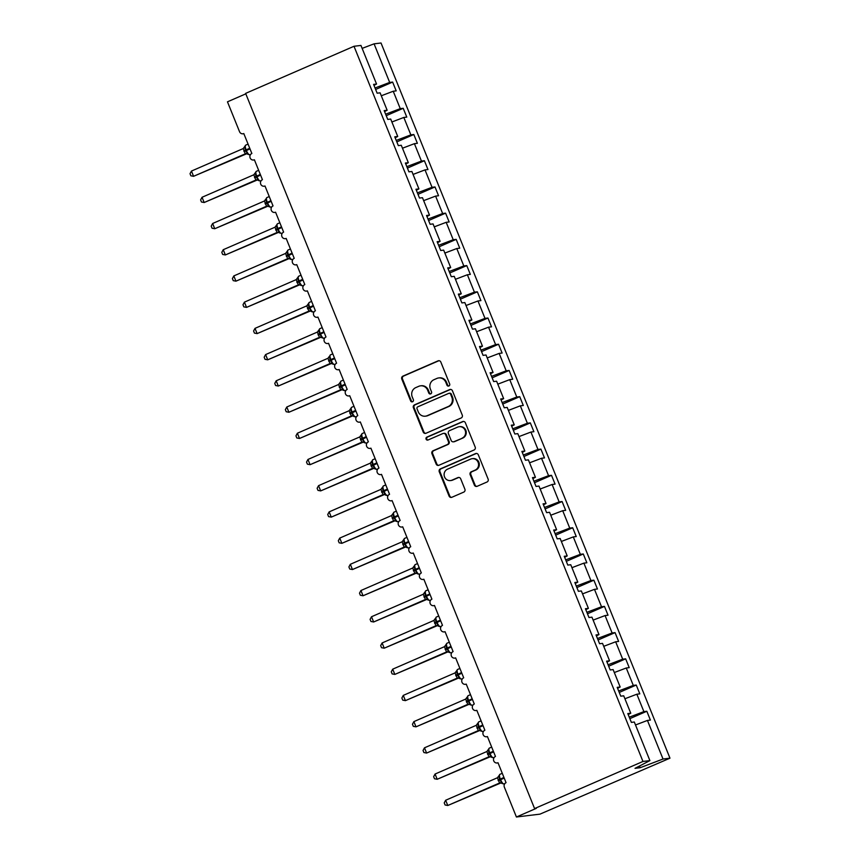 <?xml version="1.0" encoding="UTF-8"?>
<svg xmlns="http://www.w3.org/2000/svg" width="860" height="860" viewBox="0 0 860 860"><rect width="100%" height="100%" fill="white"/><g stroke="black" fill="none" stroke-linecap="round" stroke-linejoin="round"><path stroke-width="1.29" d="M448.888 385.979A1.559 1.483 -96.9 0 0 449.673 383.947L440.836 362.071A2.225 2.118 -96.9 0 0 438.052 360.856L402.921 376.132A2.225 2.118 -96.9 0 0 401.792 379.034L410.639 400.91A1.559 1.483 -96.9 0 0 412.585 401.76A1.559 1.483 -96.9 0 0 413.37 399.728L412.219 396.89A7.127 6.783 -96.9 0 1 415.81 387.591L418.734 386.323A7.127 6.783 -96.9 0 1 427.646 390.193L428.785 393.02A1.559 1.483 -96.9 0 0 430.742 393.869A1.559 1.483 -96.9 0 0 431.526 391.837L430.376 389A7.127 6.783 -96.9 0 1 433.967 379.701L436.891 378.432A7.127 6.783 -96.9 0 1 445.802 382.302L446.942 385.129A1.559 1.483 -96.9 0 0 448.888 385.979M474.365 485.083A2.225 2.118 -96.9 0 0 477.149 486.298L487.007 482.008A2.225 2.118 -96.9 0 0 488.125 479.106L478.31 454.811A2.225 2.118 -96.9 0 0 475.526 453.607L440.385 468.872A2.225 2.118 -96.9 0 0 439.267 471.785L449.081 496.069A2.225 2.118 -96.9 0 0 451.865 497.284L463.776 492.103A2.225 2.118 -96.9 0 0 464.894 489.2L460.691 478.805A2.225 2.118 -96.9 0 0 457.907 477.59L452.005 480.159A5.955 5.676 -96.9 0 1 444.298 476.15A5.955 5.676 -96.9 0 1 447.555 469.151L470.689 459.089A5.955 5.676 -96.9 0 1 478.386 463.11A5.955 5.676 -96.9 0 1 475.139 470.108L471.28 471.785A2.225 2.118 -96.9 0 0 470.162 474.688L474.365 485.083L475.053 484.997A2.225 2.118 -96.9 0 0 476.924 486.373M373.982 85.366L376.551 84.033L360.953 45.44L354.008 46.279L245.627 93.385L534.576 808.572L536.307 808.357L516.419 817L504.347 787.115A3.408 3.236 -96.9 0 1 506.056 782.675L498.004 762.745A3.408 3.236 -96.9 0 1 493.608 760.455A3.408 3.236 -96.9 0 1 495.467 756.456L487.416 736.525A3.408 3.236 -96.9 0 1 483.019 734.236A3.408 3.236 -96.9 0 1 484.879 730.237L476.827 710.317A3.408 3.236 -96.9 0 1 472.419 708.016A3.408 3.236 -96.9 0 1 474.279 704.017L466.227 684.098A3.408 3.236 -96.9 0 1 461.831 681.808A3.408 3.236 -96.9 0 1 463.69 677.809L455.639 657.879A3.408 3.236 -96.9 0 1 451.242 655.589A3.408 3.236 -96.9 0 1 453.102 651.59L445.05 631.67A3.408 3.236 -96.9 0 1 440.642 629.37A3.408 3.236 -96.9 0 1 442.502 625.37L434.461 605.451A3.408 3.236 -96.9 0 1 430.054 603.15A3.408 3.236 -96.9 0 1 431.913 599.162L423.862 579.231A3.408 3.236 -96.9 0 1 419.465 576.942A3.408 3.236 -96.9 0 1 421.325 572.943L413.273 553.012A3.408 3.236 -96.9 0 1 408.876 550.722A3.408 3.236 -96.9 0 1 410.725 546.723L402.684 526.804A3.408 3.236 -96.9 0 1 398.277 524.503A3.408 3.236 -96.9 0 1 400.137 520.504L392.085 500.584A3.408 3.236 -96.9 0 1 387.688 498.295A3.408 3.236 -96.9 0 1 389.548 494.296L381.496 474.365A3.408 3.236 -96.9 0 1 377.099 472.075A3.408 3.236 -96.9 0 1 378.959 468.077L370.907 448.157A3.408 3.236 -96.9 0 1 366.5 445.856A3.408 3.236 -96.9 0 1 368.36 441.857L360.308 421.938A3.408 3.236 -96.9 0 1 355.911 419.637A3.408 3.236 -96.9 0 1 357.771 415.638L349.719 395.718A3.408 3.236 -96.9 0 1 345.322 393.428A3.408 3.236 -96.9 0 1 347.182 389.429L339.13 369.499A3.408 3.236 -96.9 0 1 334.723 367.209A3.408 3.236 -96.9 0 1 336.583 363.21L328.531 343.29A3.408 3.236 -96.9 0 1 324.134 340.99A3.408 3.236 -96.9 0 1 325.994 336.991L317.942 317.071A3.408 3.236 -96.9 0 1 313.545 314.771A3.408 3.236 -96.9 0 1 315.405 310.783L307.353 290.852A3.408 3.236 -96.9 0 1 302.946 288.562A3.408 3.236 -96.9 0 1 304.805 284.563L296.764 264.633A3.408 3.236 -96.9 0 1 292.357 262.343A3.408 3.236 -96.9 0 1 294.217 258.344L286.165 238.424A3.408 3.236 -96.9 0 1 281.768 236.124A3.408 3.236 -96.9 0 1 283.628 232.125L275.576 212.205A3.408 3.236 -96.9 0 1 271.179 209.915A3.408 3.236 -96.9 0 1 273.028 205.916L264.988 185.986A3.408 3.236 -96.9 0 1 260.58 183.696A3.408 3.236 -96.9 0 1 262.44 179.697L254.388 159.777A3.408 3.236 -96.9 0 1 249.991 157.477A3.408 3.236 -96.9 0 1 251.851 153.478L243.799 133.558A3.408 3.236 83.1 0 1 239.542 131.709L227.47 101.824L245.809 93.847M354.008 46.279L642.968 761.466L534.576 808.572M461.132 417.992A2.225 2.118 -96.9 0 0 462.261 415.079L452.446 390.784A2.225 2.118 -96.9 0 0 449.662 389.58L414.52 404.845A2.225 2.118 -96.9 0 0 413.402 407.758L423.217 432.053A2.225 2.118 -96.9 0 0 426.001 433.257L461.132 417.992M465.378 422.798L475.193 447.092A2.225 2.118 -96.9 0 1 474.064 449.995L438.933 465.271A2.225 2.118 -96.9 0 1 436.149 464.056L431.946 453.661A2.225 2.118 -96.9 0 1 433.064 450.758L447.318 444.566A2.225 2.118 -96.9 0 0 448.436 441.653L445.652 434.762A2.225 2.118 -96.9 0 0 442.868 433.548L428.033 439.998A1.559 1.483 -96.9 0 1 426.012 438.944A1.559 1.483 -96.9 0 1 426.872 437.116L462.594 421.594A2.225 2.118 -96.9 0 1 465.378 422.798M642.968 761.466L649.902 760.616L634.314 722.024L631.358 722.389L627.8 713.574L630.756 713.22L628.187 714.553M630.756 713.22L623.726 695.815L620.759 696.17L617.2 687.366L620.167 687L617.598 688.333M620.167 687L613.126 669.596L610.17 669.951L606.612 661.146L609.568 660.792L606.999 662.114M609.568 660.792L602.538 643.377L599.581 643.742L596.023 634.927L598.979 634.572L596.41 635.905M598.979 634.572L591.949 617.168L588.982 617.523L585.423 608.719L588.39 608.353L585.821 609.686M588.39 608.353L581.36 590.949L578.393 591.304L574.835 582.5L577.791 582.134L575.232 583.467M577.791 582.134L570.76 564.73L567.804 565.095L564.246 556.28L567.202 555.925L564.633 557.259M567.202 555.925L560.172 538.51L557.205 538.876L553.646 530.061L556.613 529.706L554.044 531.039M556.613 529.706L549.583 512.302L546.616 512.657L543.058 503.852L546.025 503.487L543.456 504.82M546.025 503.487L538.983 486.083L536.027 486.438L532.469 477.633L535.425 477.279L532.856 478.601M535.425 477.279L528.395 459.863L525.438 460.229L521.869 451.414L524.837 451.059L522.267 452.392M524.837 451.059L517.806 433.644L514.839 434.01L511.281 425.206L514.248 424.84L511.678 426.173M514.248 424.84L507.206 407.436L504.25 407.79L500.692 398.986L503.648 398.621L501.079 399.954M503.648 398.621L496.618 381.216L493.661 381.582L490.103 372.767L493.06 372.412L490.49 373.745M493.06 372.412L486.029 354.997L483.062 355.363L479.504 346.548L482.471 346.193L479.901 347.526M482.471 346.193L475.429 328.789L472.473 329.144L468.915 320.339L471.871 319.974L469.302 321.307M471.871 319.974L464.841 302.569L461.885 302.924L458.326 294.12L461.283 293.754L458.713 295.087M461.283 293.754L454.252 276.35L451.285 276.716L447.727 267.901L450.694 267.546L448.125 268.879M450.694 267.546L443.663 250.131L440.696 250.496L437.138 241.681L440.094 241.327L437.536 242.66M440.094 241.327L433.064 223.923L430.108 224.277L426.549 215.473L429.505 215.107L426.936 216.44M429.505 215.107L422.475 197.703L419.508 198.058L415.95 189.254L418.917 188.899L416.347 190.221M418.917 188.899L411.886 171.484L408.919 171.85L405.361 163.034L408.328 162.68L405.759 164.013M408.328 162.68L401.287 145.275L398.331 145.63L394.772 136.826L397.728 136.46L395.159 137.793M397.728 136.46L390.698 119.056L387.742 119.411L384.173 110.607L387.14 110.241L384.57 111.574M629.842 718.648L646.838 711.263L643.882 711.629L636.851 694.213L624.908 698.75M629.251 717.186L643.882 711.629M619.254 692.44L636.25 685.044L633.293 685.409L626.252 668.005L614.32 672.531M618.663 690.967L633.293 685.409M608.665 666.221L625.661 658.835L622.694 659.19L615.663 641.786L603.731 646.322M608.063 664.748L622.694 659.19M598.066 640.001L615.061 632.616L612.105 632.971L605.074 615.567L593.131 620.103M597.474 638.529L612.105 632.971M587.477 613.782L604.472 606.397L601.516 606.762L594.475 589.347L582.542 593.884M586.885 612.32L601.516 606.762M576.888 587.573L593.884 580.188L590.917 580.543L583.886 563.139L571.954 567.675M576.286 586.101L590.917 580.543M566.288 561.354L583.284 553.969L580.328 554.324L573.297 536.919L561.354 541.456M565.697 559.882L580.328 554.324M555.7 535.135L572.696 527.75L569.739 528.115L562.709 510.7L550.765 515.237M555.108 533.673L569.739 528.115M545.111 508.926L562.107 501.531L559.14 501.896L552.109 484.492L540.177 489.017M544.52 507.454L559.14 501.896M534.511 482.707L551.518 475.322L548.551 475.677L541.52 458.272L529.577 462.809M533.92 481.235L548.551 475.677M523.923 456.488L540.918 449.103L537.962 449.457L530.932 432.053L518.988 436.59M523.332 455.015L537.962 449.457M513.334 430.269L530.33 422.883L527.373 423.249L520.332 405.834L508.4 410.37M512.743 428.807L527.373 423.249M502.745 404.06L519.741 396.664L516.774 397.03L509.743 379.625L497.811 384.162M502.143 402.587L516.774 397.03M492.146 377.841L509.142 370.456L506.185 370.81L499.155 353.406L487.212 357.943M491.554 376.368L506.185 370.81M481.557 351.622L498.553 344.237L495.596 344.602L488.555 327.187L476.623 331.723M480.966 350.16L495.596 344.602M470.968 325.402L487.964 318.017L484.997 318.383L477.966 300.968L466.034 305.504M470.366 323.94L484.997 318.383M460.369 299.194L477.364 291.809L474.408 292.163L467.378 274.759L455.435 279.296M459.777 297.721L474.408 292.163M449.78 272.975L466.776 265.589L463.819 265.944L456.778 248.54L444.846 253.076M449.189 271.502L463.819 265.944M439.191 246.755L456.187 239.37L453.22 239.736L446.19 222.321L434.257 226.857M438.589 245.293L453.22 239.736M428.592 220.547L445.587 213.151L442.631 213.517L435.601 196.112L423.658 200.638M428 219.074L442.631 213.517M418.003 194.328L434.999 186.942L432.042 187.297L425.012 169.893L413.069 174.429M417.412 192.855L432.042 187.297M407.414 168.108L424.41 160.723L421.443 161.078L414.412 143.674L402.48 148.21M406.823 166.636L421.443 161.078M396.815 141.889L413.821 134.504L410.854 134.869L403.824 117.454L391.88 121.991M396.223 140.427L410.854 134.869M386.226 115.681L403.222 108.295L400.265 108.65L393.235 91.246L396.191 90.88L392.633 82.076L389.677 82.431L374.079 43.838L381.023 43L669.972 758.176L539.972 814.14L516.419 817M385.635 114.208L400.265 108.65M376.551 84.033L373.584 84.388L377.142 93.203L380.109 92.837L387.14 110.241M375.637 89.462L392.633 82.076M375.046 87.989L389.677 82.431M635.508 724.969L647.44 720.433L650.396 720.078L646.838 711.263M636.25 685.044L639.808 693.859L636.851 694.213M625.661 658.835L629.219 667.639L626.252 668.005M615.061 632.616L618.62 641.42L615.663 641.786M604.472 606.397L608.031 615.212L605.074 615.567M593.884 580.188L597.442 588.992L594.475 589.347M583.284 553.969L586.853 562.773L583.886 563.139M572.696 527.75L576.254 536.565L573.297 536.919M562.107 501.531L565.665 510.346L562.709 510.7M551.518 475.322L555.076 484.126L552.109 484.492M540.918 449.103L544.477 457.907L541.52 458.272M530.33 422.883L533.888 431.698L530.932 432.053M519.741 396.664L523.299 405.479L520.332 405.834M509.142 370.456L512.7 379.26L509.743 379.625M498.553 344.237L502.111 353.041L499.155 353.406M487.964 318.017L491.522 326.832L488.555 327.187M477.364 291.809L480.923 300.613L477.966 300.968M466.776 265.589L470.334 274.394L467.378 274.759M456.187 239.37L459.745 248.185L456.778 248.54M445.587 213.151L449.156 221.966L446.19 222.321M434.999 186.942L438.557 195.747L435.601 196.112M424.41 160.723L427.968 169.527L425.012 169.893M413.821 134.504L417.379 143.319L414.412 143.674M403.222 108.295L406.78 117.1L403.824 117.454M649.902 760.616L635.013 768.346L640.141 767.722L663.028 759.025L647.44 720.433M663.028 759.025L669.972 758.176M381.292 95.782L393.235 91.246M362.146 48.375L374.079 43.838M640.141 767.722L639.464 766.034M448.834 386A1.559 1.483 -96.9 0 1 447.641 385.043L446.49 382.216A7.127 6.783 -96.9 0 0 439.385 377.852L438.697 377.938M420.54 385.828L421.228 385.742A7.127 6.783 -96.9 0 1 428.334 390.107L429.484 392.934A1.559 1.483 -96.9 0 0 430.688 393.891M438.965 360.695A2.225 2.118 -96.9 0 0 438.75 360.781L403.609 376.046A2.225 2.118 -96.9 0 0 402.491 378.959L411.327 400.825A1.559 1.483 -96.9 0 0 412.531 401.781M450.575 389.419A2.225 2.118 -96.9 0 0 450.35 389.494L415.208 404.77A2.225 2.118 -96.9 0 0 414.09 407.672L423.905 431.967A2.225 2.118 -96.9 0 0 425.775 433.343M450.618 394.245A1.559 1.483 -96.9 0 0 448.673 393.396L417.831 406.801A1.559 1.483 -96.9 0 0 417.046 408.833L418.25 411.822A7.127 6.783 -96.9 0 0 427.162 415.692L448.243 406.533A7.127 6.783 -96.9 0 0 451.833 397.223L450.618 394.245L451.317 394.16A1.559 1.483 -96.9 0 0 449.758 393.203L449.07 393.289M425.356 416.186L426.055 416.1A7.127 6.783 -96.9 0 0 427.85 415.606L427.162 415.692M451.317 394.16L452.521 397.137A7.127 6.783 -96.9 0 1 448.941 406.447L427.85 415.606M443.427 433.397L444.125 433.311A2.225 2.118 -96.9 0 1 446.34 434.676L449.135 441.578A2.225 2.118 -96.9 0 1 448.006 444.48L433.762 450.672A2.225 2.118 -96.9 0 0 432.644 453.585L436.837 463.981A2.225 2.118 -96.9 0 0 438.707 465.357M463.508 421.421A2.225 2.118 -96.9 0 0 463.282 421.507L427.56 437.031A1.559 1.483 -96.9 0 0 427.979 440.019M462.11 438.138A5.955 5.676 -96.9 0 0 459.165 426.71A5.955 5.676 -96.9 0 0 457.66 427.119L449.5 430.666A2.225 2.118 -96.9 0 0 448.382 433.569L451.167 440.471A2.225 2.118 -96.9 0 0 453.951 441.685L462.798 438.052A5.955 5.676 -96.9 0 0 459.853 426.635L459.165 426.71M453.392 441.836L454.08 441.75A2.225 2.118 -96.9 0 0 454.65 441.599L453.951 441.685M462.798 438.052L454.65 441.599M472.194 458.681L472.882 458.595A5.955 5.676 -96.9 0 1 475.827 470.022L471.979 471.699A2.225 2.118 -96.9 0 0 470.85 474.602L475.053 484.997M450.5 480.568L451.188 480.482A5.955 5.676 -96.9 0 0 452.693 480.073L452.005 480.159M458.821 477.429A2.225 2.118 -96.9 0 0 458.606 477.515L452.693 480.073M476.44 453.435A2.225 2.118 -96.9 0 0 476.214 453.521L441.083 468.786A2.225 2.118 -96.9 0 0 439.954 471.699L449.769 495.983A2.225 2.118 -96.9 0 0 451.65 497.36M191.457 171.065L190.028 173.698L190.877 175.795L193.575 176.3L245.261 153.843L243.229 148.554L191.457 171.065L193.575 176.3L246.723 153.746M246.96 153.639L245.261 153.843A2.494 2.483 161.5 0 1 247.787 154.23L248.454 154.499M243.229 148.554L244.691 146.565L245.412 150.188L249.733 148.253M243.864 150.995L245.412 150.188L247.787 154.23M245.347 153.8L247.809 153.553M202.046 197.273L200.617 199.907L201.466 202.003L204.164 202.519L255.85 180.062L253.818 174.774L202.046 197.273L204.164 202.519L257.323 179.966M257.559 179.858L255.85 180.062A2.494 2.483 161.5 0 1 258.376 180.45L259.053 180.718M253.818 174.774L255.28 172.785L256 176.407L260.322 174.462M254.463 177.214L256 176.407L258.376 180.45M255.936 180.019L258.409 179.772M212.635 223.493L211.205 226.126L212.054 228.222L214.753 228.738L266.536 206.239L264.418 200.993L212.635 223.493L214.753 228.738L267.911 206.174M268.148 206.067L266.439 206.282A2.494 2.483 161.5 0 1 268.976 206.669L269.642 206.938M264.418 200.993L265.869 199.004L266.589 202.627L270.921 200.681M265.052 203.422L266.589 202.627L268.976 206.669M266.536 206.239L268.997 205.992M223.234 249.712L221.805 252.345L222.643 254.442L225.352 254.947L277.038 232.49L275.006 227.201L223.234 249.712L225.352 254.947L278.5 232.393M278.737 232.286L277.038 232.49A2.494 2.483 161.5 0 1 279.565 232.888L280.231 233.146M275.006 227.201L276.469 225.212L277.178 228.835L281.51 226.9M275.641 229.642L277.178 228.835L279.565 232.888M277.124 232.447L279.586 232.211M233.823 275.92L232.393 278.565L233.243 280.65L235.941 281.166L287.627 258.709L285.595 253.421L233.823 275.92L235.941 281.166L289.1 258.613M289.336 258.505L287.627 258.709A2.494 2.483 161.5 0 1 290.153 259.096L290.831 259.365M285.595 253.421L287.057 251.432L287.777 255.054L292.099 253.109M286.24 255.861L287.777 255.054L290.153 259.096M287.713 258.666L290.185 258.419M244.412 302.139L242.982 304.773L243.831 306.869L246.53 307.385L298.312 284.886L296.184 279.64L244.412 302.139L246.53 307.385L299.688 284.821M299.925 284.724L298.216 284.929A2.494 2.483 161.5 0 1 300.742 285.316L301.419 285.584M296.184 279.64L297.646 277.651L298.366 281.274L302.698 279.328M296.829 282.08L298.366 281.274L300.742 285.316M298.312 284.886L300.774 284.638M255.011 328.359L253.582 330.992L254.42 333.089L257.129 333.605L308.901 311.105L306.784 305.859L255.011 328.359L257.129 333.605L310.277 311.04M310.514 310.933L308.815 311.137A2.494 2.483 161.5 0 1 311.341 311.535L312.008 311.804M306.784 305.859L308.245 303.87L308.955 307.493L313.287 305.547M307.418 308.288L308.955 307.493L311.341 311.535M308.901 311.105L311.363 310.858M265.6 354.578L264.171 357.212L265.02 359.308L267.718 359.813L319.404 337.356L317.372 332.067L265.6 354.578L267.718 359.813L320.866 337.26M321.102 337.152L319.404 337.356A2.494 2.483 161.5 0 1 321.93 337.743L322.608 338.012M317.372 332.067L318.834 330.079L319.554 333.702L323.876 331.767M318.017 334.508L319.554 333.702L321.93 337.743M319.49 337.313L321.952 337.077M276.189 380.786L274.759 383.42L275.608 385.517L278.307 386.033L329.993 363.576L327.961 358.287L276.189 380.786L278.307 386.033L331.465 363.479M331.702 363.371L329.993 363.576A2.494 2.483 161.5 0 1 332.519 363.963L333.196 364.231M327.961 358.287L329.423 356.298L330.143 359.921L334.475 357.975M328.606 360.727L330.143 359.921L332.519 363.963M330.089 363.533L332.551 363.285M286.788 407.006L285.359 409.639L286.197 411.736L288.906 412.252L340.678 389.752L338.56 384.506L286.788 407.006L288.906 412.252L342.054 389.688M342.291 389.58L340.592 389.795A2.494 2.483 161.5 0 1 343.118 390.182L343.785 390.451M338.56 384.506L340.022 382.517L340.732 386.14L345.064 384.194M339.195 386.935L340.732 386.14L343.118 390.182M340.678 389.752L343.14 389.505M297.377 433.225L295.947 435.859L296.797 437.955L299.495 438.471L351.267 415.971L349.149 410.714L297.377 433.225L299.495 438.471L352.643 415.907M352.879 415.799L351.181 416.003A2.494 2.483 161.5 0 1 353.707 416.401L354.385 416.659M349.149 410.714L350.611 408.726L351.332 412.348L355.653 410.413M349.784 413.155L351.332 412.348L353.707 416.401M351.267 415.971L353.729 415.724M307.966 459.444L306.536 462.078L307.385 464.163L310.084 464.679L361.77 442.223L359.738 436.934L307.966 459.444L310.084 464.679L363.242 442.126M363.479 442.019L361.77 442.223A2.494 2.483 161.5 0 1 364.296 442.61L364.973 442.878M359.738 436.934L361.2 434.945L361.92 438.568L366.252 436.622M360.383 439.374L361.92 438.568L364.296 442.61M361.866 442.18L364.328 441.933M318.555 485.653L317.125 488.286L317.974 490.383L320.683 490.899L372.455 468.399L370.337 463.153L318.555 485.653L320.683 490.899L373.831 468.345M374.068 468.238L372.369 468.442A2.494 2.483 161.5 0 1 374.895 468.829L375.562 469.098M370.337 463.153L371.8 461.164L372.509 464.787L376.841 462.841M370.972 465.593L372.509 464.787L374.895 468.829M372.455 468.399L374.917 468.152M329.154 511.872L327.724 514.506L328.574 516.602L331.272 517.118L383.044 494.618L380.926 489.372L329.154 511.872L331.272 517.118L384.42 494.554M384.656 494.446L382.958 494.661A2.494 2.483 161.5 0 1 385.484 495.048L386.151 495.317M380.926 489.372L382.388 487.383L383.108 491.006L387.43 489.06M381.56 491.802L383.108 491.006L385.484 495.048M383.044 494.618L385.506 494.371M339.743 538.091L338.313 540.725L339.162 542.821L341.861 543.327L393.547 520.87L391.515 515.581L339.743 538.091L341.861 543.327L395.019 520.773M395.256 520.665L393.547 520.87A2.494 2.483 161.5 0 1 396.073 521.257L396.75 521.525M391.515 515.581L392.977 513.592L393.697 517.215L398.019 515.28M392.16 518.021L393.697 517.215L396.073 521.257M393.633 520.827L396.105 520.59M350.332 564.3L348.902 566.933L349.751 569.03L352.45 569.546L404.135 547.089L402.114 541.8L350.332 564.3L352.45 569.546L405.608 546.992M405.845 546.885L404.135 547.089A2.494 2.483 161.5 0 1 406.673 547.476L407.339 547.745M402.114 541.8L403.566 539.811L404.286 543.434L408.618 541.488M402.749 544.24L404.286 543.434L406.673 547.476M404.232 547.046L406.694 546.799M360.931 590.519L359.502 593.153L360.34 595.249L363.049 595.765L414.821 573.265L412.703 568.019L360.931 590.519L363.049 595.765L416.197 573.201M416.433 573.093L414.735 573.308A2.494 2.483 161.5 0 1 417.261 573.695L417.928 573.964M412.703 568.019L414.165 566.03L414.875 569.653L419.207 567.707M413.337 570.449L414.875 569.653L417.261 573.695M414.821 573.265L417.283 573.018M371.52 616.738L370.09 619.372L370.94 621.468L373.638 621.984L425.41 599.484L423.292 594.238L371.52 616.738L373.638 621.984L426.796 599.42M427.033 599.312L425.324 599.517A2.494 2.483 161.5 0 1 427.85 599.914L428.527 600.172M423.292 594.238L424.754 592.239L425.474 595.872L429.796 593.927M423.937 596.668L425.474 595.872L427.85 599.914M425.41 599.484L427.882 599.237M382.109 642.957L380.679 645.591L381.528 647.688L384.226 648.193L435.912 625.736L433.881 620.447L382.109 642.957L384.226 648.193L437.385 625.639M437.622 625.532L435.912 625.736A2.494 2.483 161.5 0 1 438.439 626.123L439.116 626.392M433.881 620.447L435.343 618.458L436.063 622.081L440.395 620.146M434.526 622.887L436.063 622.081L438.439 626.123M436.009 625.693L438.471 625.446M392.708 669.166L391.279 671.8L392.117 673.896L394.826 674.412L446.512 651.955L444.48 646.666L392.708 669.166L394.826 674.412L447.974 651.858M448.21 651.751L446.512 651.955A2.494 2.483 161.5 0 1 449.038 652.342L449.705 652.611M444.48 646.666L445.942 644.678L446.652 648.3L450.984 646.354M445.114 649.106L446.652 648.3L449.038 652.342M446.598 651.912L449.06 651.665M403.297 695.385L401.867 698.019L402.716 700.115L405.415 700.631L457.187 678.132L455.069 672.885L403.297 695.385L405.415 700.631L458.563 678.067M458.799 677.959L457.101 678.174A2.494 2.483 161.5 0 1 459.627 678.562L460.304 678.83M455.069 672.885L456.531 670.897L457.251 674.519L461.573 672.574M455.714 675.315L457.251 674.519L459.627 678.562M457.187 678.132L459.648 677.884M413.886 721.604L412.456 724.238L413.305 726.334L416.003 726.84L467.786 704.351L465.658 699.094L413.886 721.604L416.003 726.84L469.162 704.286M469.399 704.179L467.69 704.383A2.494 2.483 161.5 0 1 470.216 704.781L470.893 705.039M465.658 699.094L467.12 697.105L467.84 700.728L472.172 698.793M466.303 701.534L467.84 700.728L470.216 704.781M467.786 704.351L470.248 704.103M424.485 747.813L423.055 750.457L423.894 752.543L426.603 753.059L478.289 730.602L476.257 725.313L424.485 747.813L426.603 753.059L479.751 730.505M479.987 730.398L478.289 730.602A2.494 2.483 161.5 0 1 480.815 730.989L481.482 731.258M476.257 725.313L477.719 723.324L478.429 726.947L482.761 725.001M476.892 727.754L478.429 726.947L480.815 730.989M478.375 730.559L480.837 730.312M435.074 774.032L433.644 776.666L434.493 778.762L437.192 779.278L488.964 756.779L486.846 751.533L435.074 774.032L437.192 779.278L490.34 756.714M490.576 756.617L488.878 756.821A2.494 2.483 161.5 0 1 491.404 757.208L492.081 757.477M486.846 751.533L488.308 749.544L489.028 753.166L493.35 751.221M487.48 753.973L489.028 753.166L491.404 757.208M488.964 756.779L491.425 756.531M445.663 800.251L444.233 802.885L445.082 804.981L447.781 805.497L499.563 782.998L497.435 777.752L445.663 800.251L447.781 805.497L500.939 782.933M501.176 782.826L499.466 783.03A2.494 2.483 161.5 0 1 501.993 783.428L502.67 783.696M497.435 777.752L498.897 775.763L499.617 779.386L503.949 777.44M498.08 780.181L499.617 779.386L501.993 783.428M499.563 782.998L502.025 782.75M446.49 382.216L445.802 382.302M429.484 392.934L428.785 393.02M428.334 390.107L427.646 390.193M411.327 400.825L410.639 400.91M402.491 378.959L401.792 379.034M403.609 376.046L402.921 376.132M438.75 360.781L438.052 360.856M447.641 385.043L446.942 385.129M423.905 431.967L423.217 432.053M414.09 407.672L413.402 407.758M415.208 404.77L414.52 404.845M450.35 389.494L449.662 389.58M448.941 406.447L448.243 406.533M452.521 397.137L451.833 397.223M436.837 463.981L436.149 464.056M432.644 453.585L431.946 453.661M433.762 450.672L433.064 450.758M448.006 444.48L447.318 444.566M449.135 441.578L448.436 441.653M446.34 434.676L445.652 434.762M427.56 437.031L426.872 437.116M463.282 421.507L462.594 421.594M470.85 474.602L470.162 474.688M471.979 471.699L471.28 471.785M475.827 470.022L475.139 470.108M458.606 477.515L457.907 477.59M449.769 495.983L449.081 496.069M439.954 471.699L439.267 471.785M441.083 468.786L440.385 468.872M476.214 453.521L475.526 453.607M245.777 145.136A4.88 1.441 66.5 0 0 245.648 145.168A4.88 1.441 66.5 0 0 246.11 149.823L246.358 150.457A4.88 1.441 66.5 0 0 249.669 154.778A4.88 1.441 66.5 0 0 249.798 154.746L246.358 153.714L247.239 153.531M244.122 151.618L249.991 148.877M248.067 144.114L245.648 145.168L244.681 146.608A2.494 2.483 161.5 0 1 244.326 147.608M256.366 171.355A4.88 1.441 66.5 0 0 256.237 171.387A4.88 1.441 66.5 0 0 256.699 176.042L256.957 176.676A4.88 1.441 66.5 0 0 260.268 180.998A4.88 1.441 66.5 0 0 260.387 180.965L256.947 179.933L257.839 179.751M254.71 177.837L260.58 175.096M255.269 172.86A2.494 2.483 161.5 0 1 254.915 173.827M266.955 197.564A4.88 1.441 66.5 0 0 266.837 197.606A4.88 1.441 66.5 0 0 267.288 202.261L267.546 202.885A4.88 1.441 66.5 0 0 270.857 207.217A4.88 1.441 66.5 0 0 270.975 207.185L267.535 206.153L268.427 205.97M265.31 204.056L271.169 201.315M265.869 199.079A2.494 2.483 161.5 0 1 265.503 200.047M277.554 223.783A4.88 1.441 66.5 0 0 277.425 223.815A4.88 1.441 66.5 0 0 277.877 228.47L278.135 229.104A4.88 1.441 66.5 0 0 281.446 233.436A4.88 1.441 66.5 0 0 281.575 233.404L278.135 232.361L279.016 232.178M275.899 230.276L281.768 227.524M279.844 222.772L277.425 223.815L276.458 225.255A2.494 2.483 161.5 0 1 276.103 226.255M288.143 250.002A4.88 1.441 66.5 0 0 288.014 250.034A4.88 1.441 66.5 0 0 288.476 254.689L288.723 255.323A4.88 1.441 66.5 0 0 292.035 259.645A4.88 1.441 66.5 0 0 292.163 259.613L288.723 258.58L289.616 258.398M286.488 256.484L292.357 253.743M290.433 248.981L288.014 250.034L287.046 251.475A2.494 2.483 161.5 0 1 286.692 252.475M298.732 276.221A4.88 1.441 66.5 0 0 298.613 276.254A4.88 1.441 66.5 0 0 299.065 280.908L299.323 281.532A4.88 1.441 66.5 0 0 302.634 285.864A4.88 1.441 66.5 0 0 302.752 285.832L299.312 284.8L300.204 284.617M297.087 282.704L302.946 279.962M297.635 277.726A2.494 2.483 161.5 0 1 297.281 278.694M309.32 302.43A4.88 1.441 66.5 0 0 309.202 302.462A4.88 1.441 66.5 0 0 309.654 307.127L309.912 307.751A4.88 1.441 66.5 0 0 313.223 312.083A4.88 1.441 66.5 0 0 313.352 312.051L310.793 310.836M307.676 308.923L313.545 306.171M308.235 303.945A2.494 2.483 161.5 0 1 307.88 304.913M319.92 328.649A4.88 1.441 66.5 0 0 319.791 328.681A4.88 1.441 66.5 0 0 320.253 333.336L320.5 333.97A4.88 1.441 66.5 0 0 323.812 338.292A4.88 1.441 66.5 0 0 323.94 338.26L320.5 337.227L321.393 337.045M318.264 335.131L324.134 332.39M322.21 327.628L319.791 328.681L318.823 330.122A2.494 2.483 161.5 0 1 318.469 331.121M330.509 354.868A4.88 1.441 66.5 0 0 330.39 354.9A4.88 1.441 66.5 0 0 330.842 359.555L331.1 360.19A4.88 1.441 66.5 0 0 334.411 364.511A4.88 1.441 66.5 0 0 334.529 364.479L331.089 363.447L331.981 363.264M328.853 361.35L334.723 358.609M329.412 356.373A2.494 2.483 161.5 0 1 329.058 357.341M341.098 381.077A4.88 1.441 66.5 0 0 340.979 381.12A4.88 1.441 66.5 0 0 341.431 385.774L341.689 386.398A4.88 1.441 66.5 0 0 345 390.73A4.88 1.441 66.5 0 0 345.118 390.698L341.678 389.666L342.57 389.483M339.453 387.57L345.322 384.829M340.012 382.592A2.494 2.483 161.5 0 1 339.657 383.56M351.697 407.296A4.88 1.441 66.5 0 0 351.568 407.328A4.88 1.441 66.5 0 0 352.03 411.994L352.277 412.617A4.88 1.441 66.5 0 0 355.588 416.95A4.88 1.441 66.5 0 0 355.717 416.917L353.159 415.702M350.041 413.789L355.911 411.037M350.6 408.812A2.494 2.483 161.5 0 1 350.246 409.769M362.286 433.515A4.88 1.441 66.5 0 0 362.167 433.548A4.88 1.441 66.5 0 0 362.619 438.202L362.877 438.837A4.88 1.441 66.5 0 0 366.188 443.158A4.88 1.441 66.5 0 0 366.306 443.126L362.866 442.094L363.758 441.911M360.63 439.998L366.5 437.256M364.575 432.494L362.167 433.548L361.2 434.988A2.494 2.483 161.5 0 1 360.834 435.988M372.875 459.735A4.88 1.441 66.5 0 0 372.756 459.767A4.88 1.441 66.5 0 0 373.208 464.421L373.466 465.045A4.88 1.441 66.5 0 0 376.777 469.377A4.88 1.441 66.5 0 0 376.895 469.345L373.455 468.313L374.347 468.13M371.23 466.217L377.099 463.475M371.789 461.239A2.494 2.483 161.5 0 1 371.434 462.207M383.474 485.943A4.88 1.441 66.5 0 0 383.345 485.975A4.88 1.441 66.5 0 0 383.807 490.641L384.054 491.264A4.88 1.441 66.5 0 0 387.365 495.596A4.88 1.441 66.5 0 0 387.494 495.564L384.936 494.349M381.818 492.436L387.688 489.684M382.377 487.459A2.494 2.483 161.5 0 1 382.023 488.426M394.063 512.162A4.88 1.441 66.5 0 0 393.934 512.194A4.88 1.441 66.5 0 0 394.396 516.849L394.654 517.483A4.88 1.441 66.5 0 0 397.965 521.816A4.88 1.441 66.5 0 0 398.083 521.773L394.643 520.741L395.535 520.558M392.407 518.655L398.277 515.903M392.966 513.667A2.494 2.483 161.5 0 1 392.612 514.635M404.651 538.381A4.88 1.441 66.5 0 0 404.533 538.414A4.88 1.441 66.5 0 0 404.985 543.068L405.243 543.703A4.88 1.441 66.5 0 0 408.554 548.024A4.88 1.441 66.5 0 0 408.672 547.992L405.232 546.96L406.124 546.777M403.007 544.864L408.865 542.122M406.952 537.36L404.533 538.414L403.566 539.843A2.494 2.483 161.5 0 1 403.2 540.854M415.251 564.601A4.88 1.441 66.5 0 0 415.122 564.633A4.88 1.441 66.5 0 0 415.573 569.288L415.831 569.911A4.88 1.441 66.5 0 0 419.142 574.243A4.88 1.441 66.5 0 0 419.271 574.211L415.831 573.179L416.713 572.996M413.596 571.083L419.465 568.342M414.154 566.106A2.494 2.483 161.5 0 1 413.8 567.073M425.84 590.809A4.88 1.441 66.5 0 0 425.711 590.841A4.88 1.441 66.5 0 0 426.173 595.507L426.42 596.13A4.88 1.441 66.5 0 0 429.731 600.463A4.88 1.441 66.5 0 0 429.86 600.43L426.42 599.388L427.312 599.216M424.184 597.302L430.054 594.55M424.743 592.325A2.494 2.483 161.5 0 1 424.388 593.292M436.428 617.029A4.88 1.441 66.5 0 0 436.31 617.061A4.88 1.441 66.5 0 0 436.762 621.716L437.02 622.35A4.88 1.441 66.5 0 0 440.331 626.671A4.88 1.441 66.5 0 0 440.449 626.639L437.009 625.607L437.901 625.424M434.784 623.511L440.642 620.769M435.332 618.534A2.494 2.483 161.5 0 1 434.977 619.501M447.017 643.248A4.88 1.441 66.5 0 0 446.899 643.28A4.88 1.441 66.5 0 0 447.35 647.935L447.608 648.569A4.88 1.441 66.5 0 0 450.919 652.89A4.88 1.441 66.5 0 0 451.048 652.858L447.608 651.826L448.49 651.643M445.373 649.73L451.242 646.989M449.318 642.226L446.899 643.28L445.931 644.71A2.494 2.483 161.5 0 1 445.577 645.72M457.617 669.456A4.88 1.441 66.5 0 0 457.488 669.499A4.88 1.441 66.5 0 0 457.95 674.154L458.197 674.778A4.88 1.441 66.5 0 0 461.508 679.11A4.88 1.441 66.5 0 0 461.637 679.077L458.197 678.045L459.089 677.863M455.961 675.949L461.831 673.208M456.52 670.972A2.494 2.483 161.5 0 1 456.165 671.939M468.206 695.675A4.88 1.441 66.5 0 0 468.087 695.708A4.88 1.441 66.5 0 0 468.539 700.362L468.797 700.997A4.88 1.441 66.5 0 0 472.108 705.329A4.88 1.441 66.5 0 0 472.226 705.297L468.786 704.254L469.678 704.071M466.55 702.168L472.419 699.416M467.109 697.18A2.494 2.483 161.5 0 1 466.754 698.148M478.794 721.895A4.88 1.441 66.5 0 0 478.676 721.927A4.88 1.441 66.5 0 0 479.127 726.582L479.385 727.216A4.88 1.441 66.5 0 0 482.696 731.538A4.88 1.441 66.5 0 0 482.815 731.505L479.375 730.473L480.267 730.29M477.149 728.377L483.019 725.636M477.708 723.4A2.494 2.483 161.5 0 1 477.354 724.367M489.394 748.114A4.88 1.441 66.5 0 0 489.265 748.146A4.88 1.441 66.5 0 0 489.727 752.801L489.974 753.424A4.88 1.441 66.5 0 0 493.285 757.757A4.88 1.441 66.5 0 0 493.414 757.725L489.974 756.692L490.856 756.51M487.738 754.596L493.608 751.855M491.683 747.093L489.265 748.146L488.297 749.576A2.494 2.483 161.5 0 1 487.942 750.587M499.983 774.322A4.88 1.441 66.5 0 0 499.864 774.355A4.88 1.441 66.5 0 0 500.316 779.02L500.574 779.644A4.88 1.441 66.5 0 0 503.885 783.976A4.88 1.441 66.5 0 0 504.003 783.944L500.563 782.901L501.455 782.729M498.327 780.816L504.196 778.063M498.886 775.838A2.494 2.483 161.5 0 1 498.531 776.806M254.442 159.895L253.528 160.003M243.853 133.676L242.939 133.794M265.03 186.115L264.127 186.222M275.63 212.323L274.716 212.441M286.219 238.542L285.305 238.661M296.808 264.762L295.904 264.869M307.396 290.981L306.493 291.088M317.996 317.19L317.082 317.308M328.584 343.409L327.671 343.516M339.173 369.628L338.27 369.736M349.773 395.847L348.859 395.955M360.362 422.056L359.448 422.174M370.95 448.275L370.047 448.382M381.55 474.494L380.636 474.602M392.138 500.703L391.225 500.821M402.727 526.922L401.824 527.029M413.327 553.141L412.413 553.249M423.915 579.361L423.002 579.468M434.504 605.569L433.601 605.687M445.093 631.788L444.19 631.896M455.692 658.008L454.779 658.115M466.281 684.227L465.367 684.334M476.87 710.435L475.967 710.553M487.469 736.654L486.556 736.762M498.058 762.874L497.144 762.981M249.798 154.746L250.668 154.37M244.681 146.608L244.111 147.866M254.7 174.085L256.237 171.387L258.656 170.334M260.387 180.965L261.257 180.589M265.299 200.294L266.837 197.606L269.255 196.553M270.975 207.185L271.857 206.798M281.575 233.404L282.445 233.017M276.458 225.255L275.888 226.513M292.163 259.613L293.034 259.236M287.046 251.475L286.477 252.732M297.076 278.952L298.613 276.254L301.021 275.2M302.752 285.832L303.623 285.456M307.665 305.16L309.202 302.462L311.621 301.419M313.352 312.051L314.223 311.664M323.94 338.26L324.811 337.883M318.823 330.122L318.254 331.379M328.842 357.599L330.39 354.9L332.798 353.847M334.529 364.479L335.4 364.102M339.442 383.818L340.979 381.12L343.398 380.066M345.118 390.698L346 390.322M350.031 410.026L351.568 407.328L353.987 406.285M355.717 416.917L356.588 416.53M366.306 443.126L367.177 442.75M361.2 434.988L360.619 436.246M371.219 462.465L372.756 459.767L375.175 458.713M376.895 469.345L377.776 468.969M381.808 488.673L383.345 485.975L385.764 484.933M387.494 495.564L388.365 495.177M392.396 514.893L393.934 512.194L396.352 511.141M398.083 521.773L398.954 521.396M408.672 547.992L409.553 547.616M403.566 539.843L402.996 541.112M413.585 567.331L415.122 564.633L417.541 563.579M419.271 574.211L420.142 573.835M424.173 593.54L425.711 590.841L428.129 589.799M429.86 600.43L430.731 600.043M434.773 619.759L436.31 617.061L438.718 616.007M440.449 626.639L441.32 626.263M451.048 652.858L451.919 652.482M445.931 644.71L445.362 645.978M455.95 672.187L457.488 669.499L459.906 668.446M461.637 679.077L462.508 678.701M466.539 698.406L468.087 695.708L470.495 694.665M472.226 705.297L473.097 704.91M477.139 724.625L478.676 721.927L481.095 720.874M482.815 731.505L483.696 731.129M493.414 757.725L494.285 757.348M488.297 749.576L487.727 750.845M498.316 777.053L499.864 774.355L502.272 773.312M504.003 783.944L504.874 783.557"/></g></svg>

